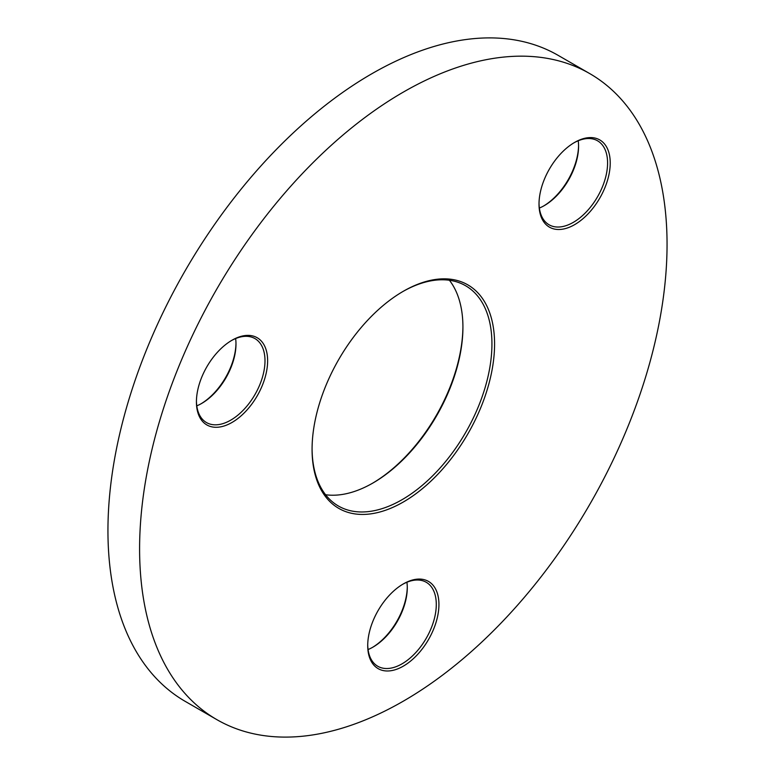 <?xml version="1.0" encoding="UTF-8"?>
<svg xmlns="http://www.w3.org/2000/svg" width="775" height="775" viewBox="0 0 775 775"><rect width="100%" height="100%" fill="white"/><g stroke="black" fill="none" stroke-linecap="round" stroke-linejoin="round"><path stroke-width="1.16" d="M372.339 483.348A129.047 74.507 120 0 0 462.927 326.449M449.413 280.259A127.177 73.431 -60 0 1 462.927 327.205A127.177 73.431 -60 0 1 372.998 482.97L372.998 482.97A127.177 73.431 -60 0 1 325.587 494.741M403.32 291.274L403.32 291.274A129.047 74.507 -60 0 1 494.576 343.955A129.047 74.507 -60 0 1 403.32 502.006A129.047 74.507 -60 0 1 312.073 449.316A129.047 74.507 -60 0 1 403.32 291.274L403.32 291.274M312.073 448.551A127.177 73.431 120 0 0 338.413 506.017A127.177 73.431 120 0 0 402.002 499.72A127.177 73.431 120 0 0 485.092 387.645A127.177 73.431 120 0 0 465.591 285.733A127.177 73.431 120 0 0 402.661 291.652M403.32 583.924L403.32 583.924A50.346 29.072 -60 0 1 438.931 604.481A50.346 29.072 -60 0 1 403.32 666.142A50.346 29.072 -60 0 1 367.718 645.585A50.346 29.072 -60 0 1 403.32 583.924L403.32 583.924M367.728 644.81A48.486 27.997 120 0 0 377.764 666.258A48.486 27.997 120 0 0 402.002 663.855A48.486 27.997 120 0 0 433.68 621.133A48.486 27.997 120 0 0 426.25 582.277A48.486 27.997 120 0 0 402.661 584.311M372.339 647.483A50.346 29.072 120 0 0 407.272 586.975M406.923 582.248A48.486 27.997 -60 0 1 407.282 587.731A48.486 27.997 -60 0 1 372.998 647.106L372.998 647.106A48.486 27.997 -60 0 1 368.077 649.537M574.614 142.435L574.624 142.426A50.346 29.072 -60 0 1 610.225 162.983A50.346 29.072 -60 0 1 574.624 224.653A50.346 29.072 -60 0 1 539.012 204.096A50.346 29.072 -60 0 1 574.614 142.426A50.346 29.072 -60 0 1 574.624 142.426M539.022 203.321A48.486 27.997 120 0 0 549.058 224.769A48.486 27.997 120 0 0 573.297 222.367A48.486 27.997 120 0 0 604.975 179.645A48.486 27.997 120 0 0 597.544 140.788A48.486 27.997 120 0 0 573.955 142.823M543.633 205.985A50.346 29.072 120 0 0 578.567 145.487M578.218 140.759A48.486 27.997 -60 0 1 578.576 146.233A48.486 27.997 -60 0 1 544.292 205.617L544.292 205.617A48.486 27.997 -60 0 1 539.371 208.049M232.025 340.225L232.025 340.225A50.346 29.072 -60 0 1 267.627 360.782A50.346 29.072 -60 0 1 232.025 422.443A50.346 29.072 -60 0 1 196.424 401.886A50.346 29.072 -60 0 1 232.025 340.225L232.025 340.225M196.433 401.121A48.486 27.997 120 0 0 206.47 422.559A48.486 27.997 120 0 0 230.708 420.166A48.486 27.997 120 0 0 262.386 377.435A48.486 27.997 120 0 0 254.956 338.588A48.486 27.997 120 0 0 231.367 340.613M201.045 403.785A50.346 29.072 120 0 0 235.978 343.277M235.629 338.559A48.486 27.997 -60 0 1 235.987 344.032A48.486 27.997 -60 0 1 201.703 403.417L201.703 403.417A48.486 27.997 -60 0 1 196.782 405.848M403.32 92.109A372.969 215.334 120 0 0 159.669 420.767A372.969 215.334 120 0 0 216.845 719.636A372.969 215.334 120 0 0 403.32 701.162A372.969 215.334 120 0 0 646.98 372.504A372.969 215.334 120 0 0 589.804 73.635A372.969 215.334 120 0 0 403.32 92.109M589.804 73.635L558.155 55.364A372.969 215.334 120 0 0 371.68 73.838A372.969 215.334 120 0 0 128.02 402.496A372.969 215.334 120 0 0 185.196 701.365L216.845 719.636"/></g></svg>
